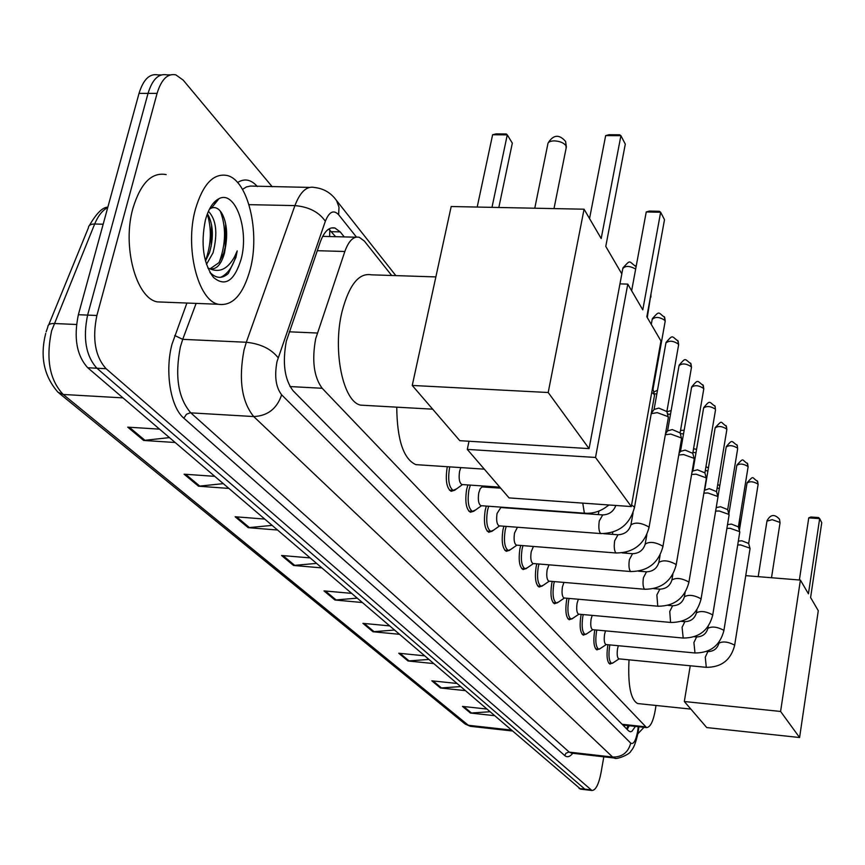 <?xml version="1.0" encoding="UTF-8"?>
<svg xmlns="http://www.w3.org/2000/svg" width="865" height="865" viewBox="0 0 865 865"><rect width="100%" height="100%" fill="white"/><g stroke="black" fill="none" stroke-linecap="round" stroke-linejoin="round"><path stroke-width="1.3" d="M473.068 511.431L470.409 512.253C466.116 509.28 464.851 501.7 466.613 489.547L467.889 484.941M491.288 531.445L488.768 532.245C484.692 529.391 483.513 522.049 485.211 510.199L486.303 506.068M508.696 550.551L506.306 551.329C502.435 548.605 501.322 541.458 502.954 529.91L503.895 526.223M525.336 568.802L523.066 569.57C519.378 566.953 518.33 560.012 519.919 548.734L520.719 545.458M453.974 490.444L451.152 491.298C446.621 488.174 445.27 480.367 447.097 467.879L447.367 466.722M541.263 586.275L539.1 587.021C535.597 584.513 534.602 577.755 536.138 566.748L536.819 563.839M556.519 603.002L554.454 603.738C551.113 601.316 550.183 594.742 551.665 583.994L552.248 581.421M571.149 619.026L569.181 619.762C565.991 617.426 565.105 611.014 566.543 600.515L567.04 598.256M585.183 634.402L583.302 635.126C580.253 632.877 579.42 626.628 580.815 616.356L581.237 614.388M598.666 649.172L596.861 649.875C593.952 647.723 593.163 641.614 594.515 631.569L594.861 629.871M613.231 662.72L609.901 664.061C607.1 661.974 606.365 656.016 607.673 646.187L607.965 644.728M391.672 275.481L364.403 241.108L359.321 237.302C353.58 236.015 348.757 240.74 344.843 251.488L315.682 338.712C311.724 360.489 313.887 377.01 322.169 388.277L646.609 727.606C650.804 727.173 653.929 719.896 655.973 705.775L656.016 705.462M355.785 237.205L322.677 236.361M622.562 724.751L623.881 725.14M344.259 236.913L340.204 231.896L334.96 228.025C329.111 226.727 324.213 231.409 320.255 242.049L286.315 341.243C282.293 363.019 284.553 379.53 293.084 390.764L628.66 730.936L630.369 731.79L631.926 731.303L635.429 726.395M603.824 756.821L600.959 773.083C598.666 784.555 595.639 790.361 591.887 790.491L106.092 368.717C95.172 356.477 92.09 338.745 96.88 315.487L157.084 93.366C161.366 79.375 167.615 73.211 175.844 74.866L183.218 80.142L272.237 186.775M580.653 789.14L87.743 367.755C76.682 355.558 73.557 337.88 78.369 314.709L139.038 93.366L148.045 93.366C152.348 79.396 158.63 73.244 166.902 74.887C158.63 73.244 152.348 79.396 148.045 93.366L87.603 315.098L148.045 93.366L157.084 93.366M87.743 367.755L96.902 368.231C85.905 356.023 82.813 338.312 87.603 315.098C82.813 338.312 85.905 356.023 96.902 368.231L584.881 789.172L96.902 368.231L106.092 368.717M586.47 789.842L584.881 789.172L586.47 789.842M629.298 725.735L627.125 729.379M328.776 229.041L335.631 236.686M489.504 711.787L470.441 713.052L493.98 715.615M486.217 708.965L462.472 706.402L470.441 713.052M460.104 686.615L440.415 687.999L464.71 690.562M456.342 683.393L431.83 680.831L440.415 687.999M428.402 659.465L408.021 660.979L433.138 663.52M424.088 655.767L398.743 653.237L408.021 660.979M394.083 630.077L372.977 631.753L398.96 634.25M389.153 625.849L362.922 623.351L372.977 631.753M169.324 437.614L143.655 440.458L175.022 442.491M159.43 429.137L127.706 427.148L143.655 440.458M223.105 483.665L198.496 486.206L228.63 488.401M214.542 476.334L184.083 474.182L198.496 486.206M271.859 525.412L248.223 527.682L277.2 529.996M264.42 519.043L235.129 516.762L248.223 527.682M316.244 563.418L293.516 565.461L321.434 567.862M309.767 557.871L281.568 555.503L293.516 565.461M356.834 598.18L334.939 600.018L361.862 602.483M351.179 593.336L323.997 590.892L334.939 600.018M139.038 93.366C143.352 79.429 149.677 73.276 158.003 74.92L161.333 74.909M250.255 269.242C243.195 294.716 232.534 306.383 218.283 304.264C197.923 300.458 184.634 247.704 195.371 209.384C202.875 184.126 213.525 172.838 227.322 175.53C248.125 180.526 260.203 232.123 250.255 269.242M164.491 302.166L157.235 301.885C136 298.079 121.954 245.898 133.005 208.043C140.714 183.077 151.775 171.93 166.177 174.6M205.47 261.046L209.492 252.688C213.601 238.199 213.298 225.895 208.562 215.774L207.373 213.839M206.465 264.366L213.049 252.796C217.894 233.399 216.337 219.58 208.411 211.32M210.076 268.81L218.899 262.722L223.776 253.11L225.906 244.438C227.549 232.501 226.414 222.532 222.489 214.531C219.353 208.714 215.677 206.551 211.471 208.043L209.427 209.211M225.906 244.438L224.478 253.131C221.224 264.593 216.369 269.804 209.936 268.777L207.805 267.966M205.351 220.261C208.433 208.898 212.985 201.696 219.007 198.658C235.28 189.878 249.325 229.776 241.108 259.273C234.329 281.114 225.116 287.158 213.471 277.406C203.307 263.263 200.604 244.211 205.351 220.261M209.881 272.28C215.947 278.595 222.078 278.995 228.295 273.502L235.929 257.359L237.205 250.904L234.523 256.84C227.679 269.145 219.321 273.081 209.471 268.626M211.19 246.352L211.579 224.9M225.181 248.114L225.646 223.884M215.699 202.778L214.358 202.075M205.427 260.862C211.265 244.687 211.893 229.095 207.286 214.066M219.223 262.29C225.927 243.952 226.284 226.89 220.283 211.103M215.05 203.589L213.796 202.68M220.672 277.308C228.684 273.491 234.199 264.69 237.205 250.904M365.7 405.415L360.716 405.144C343.081 401.998 332.333 350.671 342.032 311.67C349.114 284.888 358.889 272.605 371.345 274.821L435.863 276.919M605.77 246.406L625.298 144.141L620.919 135.697L601.186 238.535L584.07 209.2L548.205 392.515L589.076 448.611L621.827 273.913L605.77 246.406M605.673 135.589L608.992 134.713L619.675 134.789L620.919 135.697L605.673 135.589L589.541 218.564M589.076 448.611L459.802 440.685L412.248 385.444L451.184 206.53L584.07 209.2M412.248 385.444L548.205 392.515M477.199 207.049L492.618 134.756L495.98 133.902L506.252 133.978L507.279 134.864L492.618 134.756M491.99 207.34L507.279 134.864L512.329 143.147L498.835 207.481M419.655 464.883L415.838 464.635C403.468 459.023 397.111 439.863 396.743 407.156M646.825 316.774L664.504 219.688L660.644 212.249L642.792 309.854L627.785 284.131L595.52 457.455L631.299 506.566L660.957 341.005L646.825 316.774M646.241 211.957L649.323 211.071L659.411 211.276L660.644 212.249L646.241 211.957L631.645 290.748M619.956 283.871L627.785 284.131M631.299 506.566L509.053 497.905L467.305 449.4L595.52 457.455M468.992 441.247L467.305 449.4M638.673 703.656L637.646 703.548C630.672 699.796 627.795 685.221 629.017 659.833M810.602 597.553L821.75 522.676L819.652 518.632L808.429 593.823L800.406 580.08L780.587 711.452L799.584 737.521L818.279 610.712L810.602 597.553M808.753 517.865L810.916 517.011L818.56 517.551L819.652 518.632L808.753 517.865L799.368 579.993M745.749 575.647L800.406 580.08M799.584 737.521L706.748 727.573L684.323 701.515L780.587 711.452M690.248 665.769L684.323 701.515M728.254 511.766L729.303 511.366M729.163 512.242L728.373 512.188M740.094 516.362L738.634 527.801M462.364 484.562L461.834 484.53C459.315 482.757 458.569 478.367 459.585 471.349L460.796 467.608M456.612 488.833L453.249 490.368C449.011 487.438 447.746 480.129 449.454 468.419L449.811 466.884M481.362 505.711L480.875 505.679C478.486 503.992 477.783 499.732 478.767 492.899L480.172 488.757L482.065 486.909L500.673 488.163M475.555 509.961L472.452 511.356C468.441 508.566 467.262 501.462 468.906 490.066L470.355 485.114M499.473 525.888L499.04 525.855C496.769 524.244 496.11 520.103 497.061 513.442L500.846 507.528L602.31 514.891M493.645 530.104L490.779 531.38C486.973 528.699 485.86 521.811 487.449 510.696L488.682 506.241M651.756 392.386L654.254 394.386L654.416 395.889M652.502 388.223L653.021 389.228M516.773 545.145L516.373 545.112C514.221 543.577 513.605 539.555 514.524 533.056L517.432 527.25M510.923 549.329L508.274 550.486C504.652 547.923 503.614 541.231 505.149 530.396L506.198 526.396M651.237 413.665L657.227 412.637L668.115 416.66L668.256 418.055M651.259 413.557L654.027 409.48L658.827 408.096L666.883 411.567M533.305 563.548L532.948 563.515C530.894 562.045 530.321 558.13 531.207 551.794L533.413 546.464M527.455 567.699L525.001 568.759C521.552 566.294 520.568 559.785 522.06 549.221L522.957 545.631M665.326 434.727L670.732 434.068L681.35 437.95L681.49 439.247M665.455 433.981L667.542 430.9L672.278 429.581L680.117 432.911M549.124 581.161L548.799 581.129C546.853 579.712 546.302 575.906 547.156 569.711L548.961 564.834M543.274 585.259L541.003 586.232C537.716 583.864 536.797 577.528 538.225 567.213L539.003 564.012M678.765 455.001L683.653 454.558L694.011 458.309L694.152 459.52M679.014 453.552L680.474 451.379L685.145 450.124L692.789 453.336M564.283 598.018L563.98 597.985C562.12 596.623 561.601 592.914 562.434 586.87L563.948 582.415M558.444 602.072L556.325 602.959C553.189 600.699 552.324 594.525 553.708 584.448L554.379 581.604M691.6 474.463L696.022 474.171L706.143 477.815L706.262 478.929M691.968 472.322L692.854 470.993L697.46 469.803L704.91 472.885L715.496 410.042M578.804 614.172L578.534 614.15C576.75 612.831 576.274 609.23 577.074 603.316L578.35 599.25M572.976 618.183L571.008 619.005C568.024 616.821 567.202 610.809 568.543 600.959L569.116 598.439M703.872 493.147L707.884 492.974L717.755 496.499L717.885 497.537M704.348 490.347L709.268 488.66L716.534 491.634M592.741 629.677L592.493 629.655C590.795 628.39 590.33 624.865 591.109 619.091L592.201 615.383M586.935 633.634L585.097 634.391C582.242 632.283 581.475 626.422 582.772 616.788L583.259 614.572M715.636 511.096L719.248 510.999L728.903 514.416L729.022 515.399M716.22 507.571L720.588 506.749L727.692 509.615L737.629 448.924M606.116 644.555L605.889 644.533C604.267 643.311 603.835 639.884 604.592 634.229L605.522 630.855M600.342 648.469L598.634 649.161C595.899 647.139 595.174 641.408 596.439 631.991L596.839 630.055M726.903 528.342L730.168 528.31L739.607 531.629L739.716 532.537M727.519 524.579L731.455 524.114L738.396 526.882M618.972 658.849L618.767 658.838C617.21 657.66 616.81 654.308 617.534 648.772L618.334 645.712M608.701 663.066L611.631 663.358C609.025 661.401 608.333 655.811 609.555 646.598L609.901 644.912M737.715 544.928L740.656 544.939L749.89 548.15L749.987 549.015M738.332 541.09L741.9 540.798L748.679 543.469M643.971 727.324L637.894 733.758M289.256 331.814L317.293 333.025M624.811 725.248L625.676 725.335M329.814 229.863L329.619 236.534M624.681 725.227L624.389 726.611M289.98 386.558L322.169 388.277M317.26 250.699L344.843 251.488M622.097 724.275L645.301 726.795M356.456 237.075L338.626 214.715C333.631 209.503 329.208 211.676 325.348 221.245L277.016 361.581C274.292 376.221 275.838 387.293 281.644 394.818L630.747 743.143C633.44 744.7 635.71 740.916 637.57 731.779L638.251 726.697M614.993 758.097L612.636 757.059L253.704 416.552C241.703 401.684 238.47 379.486 244.027 349.947L246.32 342.259L182.72 339.35L180.363 346.952C174.665 376.124 178.125 398.084 190.754 412.821L569.202 752.107L571.668 753.155M572.749 753.274C569.905 756.886 567.224 757.643 564.715 755.556L183.867 418.195L186.472 414.259L190.138 412.821L253.704 416.552C267.631 415.946 276.941 408.702 281.644 394.818M638.554 729.455L637.97 729.033M183.867 418.195C170.524 407.242 164.631 371.366 172.049 344.054L186.905 303.042M237.594 182.515C244.525 178.136 251.11 179.466 257.348 186.526M96.88 315.487L78.369 314.709M590.719 789.875L579.063 788.469M278.13 357.753C271.232 348.963 260.635 343.794 246.32 342.259L294.922 205.6L249.001 204.659M325.348 221.245C318.958 212.044 308.816 206.832 294.922 205.6C300.231 191.76 306.794 185.726 314.622 187.51C323.748 188.538 331.068 192.906 336.593 200.604L334.971 198.496M309.432 187.413L250.385 186.062L246.395 186.948L242.514 189.37M196.117 303.399L182.72 339.35L174.73 335.501M630.747 743.143C628.163 752.528 622.13 757.167 612.636 757.059L568.781 752.074L565.98 753.231L564.715 755.556M338.626 214.715L339.004 207.2L336.593 200.604L395.835 275.621M627.028 728.416L627.795 728.492M331.544 231.669L340.204 231.896M107.747 207.513C102.47 210.281 98.113 215.774 94.674 224.003L51.608 330.808C45.726 358.845 49.608 380.059 63.231 394.472L58.009 392.267C43.953 376.221 39.844 356.607 45.704 333.414M46.137 331.879L47.791 327.057C47.845 324.635 49.943 323.456 54.084 323.51L76.477 324.494M103.173 224.219L94.674 224.003C90.609 224.035 88.511 225.322 88.381 227.873L48.71 324.84M58.993 393.078L464.505 723.518L471.209 726.405M122.927 397.878L63.231 394.472L468.343 725.281L510.782 730.006M336.161 600.018L325.381 591.022M294.781 565.461L283.006 555.622M249.542 527.672L236.621 516.881M199.869 486.184L185.629 474.29M145.082 440.415L129.317 427.256M374.156 631.753L364.252 623.481M409.156 660.99L400.03 653.367M441.518 688.01L433.073 680.96M471.512 713.063L463.683 706.532M566.132 148.131L565.991 145.731C563.807 142.833 559.925 141.211 554.335 140.876C550.01 140.995 547.826 142.163 547.772 144.39L534.775 208.206M779.992 523.13L779.916 522.417L772.175 519.67L766.963 521.108L758.205 576.652M621.794 273.87L622.789 268.615C625.298 265.577 629.59 265.728 635.667 269.047M635.44 265.76L635.84 266.507C628.498 261.295 631.039 259.176 622.93 267.89M650.718 295.365L651.031 296.944M650.988 293.927L650.934 295.679M585.346 513.259L584.318 512.848L582.761 503.127M651.28 324.418L652.199 319.369C655.378 316.504 659.649 316.871 665.012 320.461L665.109 321.629M664.288 316.655L665.012 320.461M601.337 533.608L600.386 533.229C598.807 530.894 598.439 526.807 599.283 520.979L602.71 514.924C609.165 514.653 613.534 511.507 615.815 505.463M631.58 504.998L634.175 506.836L634.359 508.166M654.102 409.296L665.909 343.048C669.045 340.313 673.23 340.68 678.463 344.129L678.549 345.221M677.738 340.399L678.463 344.129M616.583 553.027L615.718 552.681C614.204 550.443 613.869 546.464 614.68 540.755L617.988 534.765C624.649 534.419 628.952 531.142 630.909 524.947C635.213 522.006 641.16 522.665 648.728 526.904L648.912 528.137M667.607 430.727L679.025 365.679C682.128 363.084 686.226 363.441 691.319 366.771L691.405 367.776M690.594 363.095L691.319 366.771M631.158 571.57L630.358 571.246C628.92 569.105 628.596 565.234 629.385 559.644L632.564 553.708C639.094 553.405 643.301 550.205 645.182 544.128C649.442 541.339 655.259 541.987 662.633 546.064L662.806 547.21M680.528 451.227L691.578 387.336C694.638 384.86 698.65 385.228 703.623 388.428L703.71 389.358M702.91 384.806L703.623 388.428M645.085 589.292L644.349 588.989C642.976 586.935 642.663 583.172 643.43 577.69L646.501 571.83C652.891 571.549 657 568.424 658.827 562.455C663.033 559.806 668.732 560.455 675.922 564.38L676.084 565.451M692.908 470.852L703.602 408.085C706.619 405.728 710.554 406.085 715.409 409.177L715.074 406.301L715.409 409.177M714.695 405.62L715.074 406.301C708.813 401.847 710.457 399.652 703.678 407.653M658.416 606.246L657.735 605.965L656.87 594.958L659.844 589.152C666.104 588.903 670.115 585.854 671.889 579.993C676.041 577.485 681.631 578.112 688.637 581.907L688.789 582.902M704.77 489.655L715.128 427.98C718.112 425.731 721.972 426.088 726.719 429.072L726.795 429.883M726.005 425.569L726.719 429.072M671.186 622.486L670.559 622.238L669.748 611.49L672.613 605.76C678.744 605.532 682.68 602.548 684.399 596.796C688.508 594.406 693.979 595.034 700.812 598.688L700.964 599.607M717.939 496.888L726.189 447.075C729.141 444.924 732.925 445.28 737.564 448.157L737.218 445.378L737.564 448.157M736.861 444.718L737.218 445.378C730.968 441.02 732.741 439.02 726.254 446.708M592.493 629.655L683.209 638.046L682.085 627.341L684.853 621.665C690.876 621.47 694.714 618.54 696.39 612.896C700.445 610.625 705.808 611.241 712.49 614.777L712.63 615.642M728.86 514.059L736.818 465.413C739.726 463.359 743.446 463.716 747.976 466.495L748.052 467.208M747.284 463.099L747.976 466.495M605.889 644.533L694.984 652.978L693.914 642.544L696.595 636.932C702.499 636.759 706.273 633.894 707.894 628.347C711.895 626.173 717.161 626.801 723.681 630.207L723.821 631.018M739.359 530.526L747.036 483.048C749.901 481.07 753.556 481.427 757.989 484.119L758.054 484.789M757.297 480.778L757.989 484.119M618.767 658.838L706.283 667.326L705.278 657.14L707.873 651.594C713.668 651.432 717.355 648.631 718.934 643.182C722.891 641.116 728.06 641.733 734.439 645.03L734.569 645.787M598.277 514.599L598.948 511.042M654.221 393.932L656.859 393.835M612.507 534.354L612.755 532.18M667.531 414.13L670.494 414.259M626.206 553.211L626.26 552.097M680.29 433.57L683.523 433.906M692.952 452.298L695.979 452.817M705.321 470.419L707.894 471.047M717.15 487.925L719.312 488.617M627.925 725.584L626.801 729.044M623.351 725.086L646.609 727.606M571.592 753.145L614.345 758.021C616.075 760.13 630.704 754.096 631.028 750.798C633.558 748.571 635.916 742.527 638.089 732.644L638.878 726.773M170.297 74.877L166.902 74.887M591.887 790.491L580.253 789.096M331.317 227.938L334.96 228.025M89.387 225.484C96.502 213.255 102.654 207.157 107.844 207.189M511.875 730.936L470.43 726.319L465.165 724.059M218.283 304.264L157.235 301.885M211.471 208.043L219.007 198.658M209.957 272.41L213.471 277.406M432.673 409.177L360.716 405.144M554 208.595L566.38 146.866L565.591 141.46C559.179 134.053 553.341 134.583 548.075 143.049M484.314 469.154L415.838 464.635M690.854 709.105L637.646 703.548M771.504 577.734L780.046 522.806L779.506 519.216C774.607 513.832 770.445 514.351 767.017 520.773M461.834 484.53L499.797 487.146M462.505 484.573L454.493 490.368M453.249 490.368L449.4 490.098M480.875 505.679L584.913 513.226C593.714 513.767 601.683 511.01 608.809 504.965M481.491 505.722L473.62 511.345M472.452 511.356L468.722 511.085M651.021 293.743L647.279 317.563M482.994 486.941L481.935 485.914M652.307 318.763C659.909 310.254 657.887 312.514 664.677 317.379L665.217 321.056L653.021 389.174M499.04 525.855L600.937 533.586C618.626 533.283 629.807 524.601 634.477 507.506L654.546 395.143M499.602 525.898L491.871 531.359M490.779 531.38L487.146 531.099M652.924 388.828L654.405 394.667M666.018 342.486C673.262 334.182 671.445 336.28 678.117 341.102L678.647 344.681L666.872 411.524M516.373 545.112L616.226 552.995C633.558 552.757 644.479 544.269 649.02 527.531L668.375 417.373M516.902 545.155L509.29 550.475M508.274 550.486L504.749 550.205M603.619 533.673L617.621 534.732M631.018 524.331L633.083 512.761M666.785 411.189L668.256 416.93M679.122 365.171C686.248 356.953 684.42 359.094 690.973 363.787L691.492 367.279L680.117 432.868M532.948 563.515L630.834 571.538C647.809 571.343 658.492 563.05 662.904 546.658L681.598 438.62M533.435 563.558L525.952 568.738M525.001 568.759L521.563 568.467M622.119 552.886L632.239 553.687M645.279 543.566L646.847 534.7M680.031 432.565L681.479 438.198M691.665 386.871C698.563 378.773 696.887 380.924 703.277 385.498L703.786 388.904L692.779 453.303M548.799 581.129L644.793 589.27C661.422 589.119 671.889 580.999 676.171 564.932L694.249 458.937M549.253 581.172L541.89 586.211M541.003 586.232L537.662 585.94M638.478 571.17L646.198 571.797M658.925 561.936L660.114 555.092M692.703 453.011L694.141 458.547M563.98 597.985L658.146 606.224C674.462 606.116 684.702 598.18 688.875 582.426L706.359 478.399M564.402 598.029L557.168 602.937M556.325 602.959L553.07 602.678M653.67 588.633L659.562 589.13M671.975 579.518L672.862 574.295M704.834 472.593L706.251 478.031M715.204 427.58C723.129 419.406 719.777 422.012 726.373 426.24L726.86 429.494L716.534 491.612M578.534 614.15L670.948 622.465C686.94 622.4 696.974 614.626 701.039 599.175L717.961 497.04M578.923 614.182L571.797 618.983M571.008 619.005L567.84 618.713M667.953 605.349L672.365 605.738M684.475 596.353L685.123 592.482M716.469 491.352L717.863 496.694M592.86 629.688L585.843 634.369M585.097 634.391L582.015 634.099M683.209 638.046C698.898 638.002 708.727 630.401 712.695 615.231L729.098 514.935M681.479 621.362L684.626 621.643M696.455 612.485L696.909 609.782M727.627 509.355L729.011 514.61M736.883 465.078C744.354 457.174 741.262 459.672 747.63 463.759L748.106 466.873L738.396 526.861M606.235 644.566L599.337 649.139M598.634 649.161L595.617 648.869M694.984 652.978C710.381 652.978 720.015 645.528 723.875 630.639L739.78 532.116M694.336 636.726L696.39 636.91M707.948 627.968L708.23 626.282M738.332 526.644L739.705 531.802M747.09 482.724C754.193 475.015 751.361 477.372 757.654 481.427L758.108 484.476L748.679 543.458M619.091 658.87L612.301 663.336M706.283 667.326C721.399 667.348 730.849 660.049 734.623 645.431L750.052 548.615M706.586 651.475L707.678 651.572M718.999 642.825L719.129 642.025M748.625 543.242L749.977 548.324M607.641 505.96L609.209 504.998M653.745 392.061L657.497 390.245M666.937 411.805L671.154 410.551M680.539 430.413L684.161 430.24M693.557 448.784L696.574 449.303M705.937 466.808L708.435 467.792M717.734 484.4L719.788 485.73"/></g></svg>
